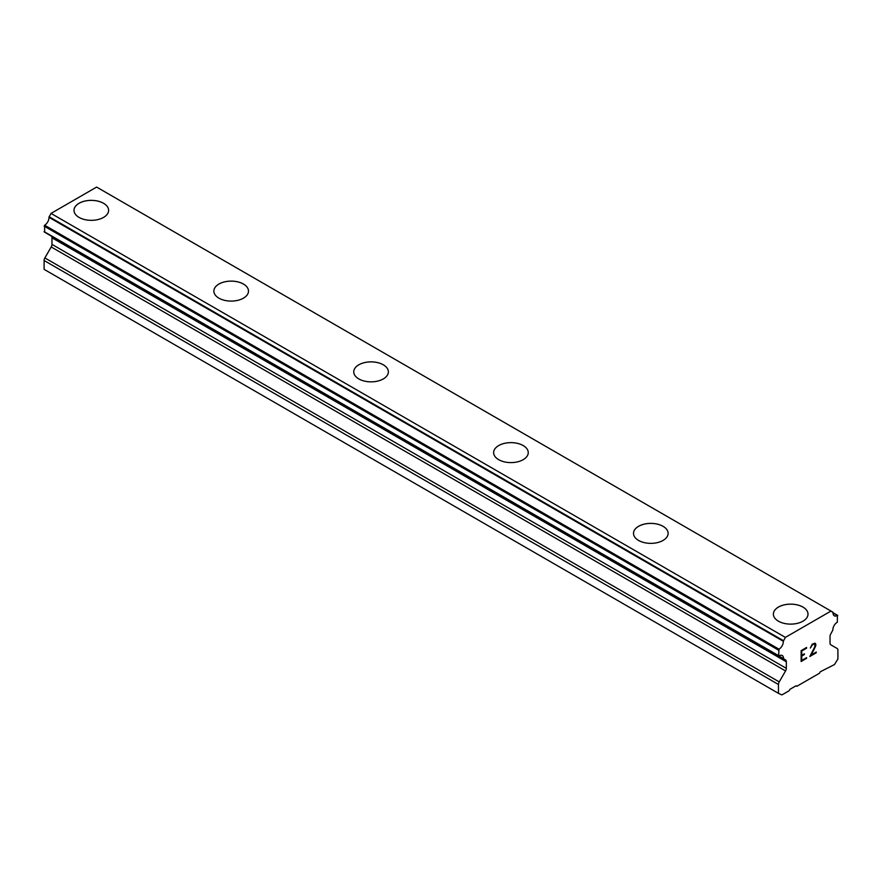 <?xml version="1.0" encoding="UTF-8"?>
<svg xmlns="http://www.w3.org/2000/svg" width="882" height="882" viewBox="0 0 882 882"><rect width="100%" height="100%" fill="white"/><g stroke="black" fill="none" stroke-linecap="round" stroke-linejoin="round"><path stroke-width="1.32" d="M74 210.346A17.309 9.989 180 0 1 84.683 201.107A17.309 9.989 180 0 1 103.547 203.279A17.309 9.989 180 0 1 108.618 210.357A17.309 9.989 180 0 1 97.935 219.574A17.309 9.989 180 0 1 79.071 217.413A17.309 9.989 180 0 1 74 210.346A17.309 9.989 180 0 1 84.694 201.129A17.309 9.989 180 0 1 103.547 203.301A17.309 9.989 180 0 1 108.618 210.346M213.874 291.104A17.309 9.989 180 0 1 224.557 281.865A17.309 9.989 180 0 1 243.421 284.037A17.309 9.989 180 0 1 248.492 291.115A17.309 9.989 180 0 1 237.809 300.332A17.309 9.989 180 0 1 218.945 298.171A17.309 9.989 180 0 1 213.874 291.104A17.309 9.989 180 0 1 224.568 281.887A17.309 9.989 180 0 1 243.421 284.059A17.309 9.989 180 0 1 248.492 291.104M353.748 371.862A17.309 9.989 180 0 1 364.442 362.623A17.309 9.989 180 0 1 383.306 364.795A17.309 9.989 180 0 1 388.367 371.862A17.309 9.989 180 0 1 377.683 381.09A17.309 9.989 180 0 1 358.82 378.929A17.309 9.989 180 0 1 353.748 371.862A17.309 9.989 180 0 1 364.442 362.645A17.309 9.989 180 0 1 383.306 364.806A17.309 9.989 180 0 1 388.367 371.862M493.633 452.609A17.309 9.989 180 0 1 504.317 443.381A17.309 9.989 180 0 1 523.18 445.553A17.309 9.989 180 0 1 528.252 452.62A17.309 9.989 180 0 1 517.558 461.848A17.309 9.989 180 0 1 498.694 459.676A17.309 9.989 180 0 1 493.633 452.609A17.309 9.989 180 0 1 504.328 443.403A17.309 9.989 180 0 1 523.18 445.564A17.309 9.989 180 0 1 528.252 452.609M663.055 526.322A17.309 9.989 180 0 1 668.126 533.378A17.309 9.989 180 0 1 657.443 542.606A17.309 9.989 180 0 1 638.579 540.434A17.309 9.989 180 0 1 633.508 533.367A17.309 9.989 180 0 1 644.202 524.162A17.309 9.989 180 0 1 663.055 526.322M633.508 533.367A17.309 9.989 180 0 1 644.191 524.14A17.309 9.989 180 0 1 663.055 526.3A17.309 9.989 180 0 1 668.126 533.367M802.929 607.081A17.309 9.989 180 0 1 808 614.137A17.309 9.989 180 0 1 797.317 623.365A17.309 9.989 180 0 1 778.453 621.193A17.309 9.989 180 0 1 773.382 614.126A17.309 9.989 180 0 1 784.076 604.92A17.309 9.989 180 0 1 802.929 607.081M773.382 614.126A17.309 9.989 180 0 1 784.065 604.898A17.309 9.989 180 0 1 802.929 607.059A17.309 9.989 180 0 1 808 614.126M801.749 650.993L801.749 655.348L801.727 650.982L806.578 648.193L801.749 650.993M801.749 655.348L804.384 653.827L804.384 654.554L804.373 653.838M804.384 654.554L801.727 656.065L804.373 654.543M801.749 656.076L801.749 660.431L801.727 656.065M801.749 660.431L806.589 657.63L806.589 658.358L806.578 657.641M801.121 661.5L806.578 658.347L801.121 661.511L801.121 650.629L806.589 647.476L806.589 648.204L806.578 647.487M810.36 648.038L812.19 644.246L814.913 643.187L815.839 644.257L815.365 643.441M815.839 644.257L815.817 645.326L815.817 644.246M815.839 645.326L815.387 646.638L815.817 645.326M815.387 646.638L814.053 649.45L815.365 646.627M814.053 649.45L811.12 655.017L814.031 649.439M811.12 655.017L816.269 652.041L816.269 652.768L816.258 652.052M810.999 647.09L812.223 644.929L813.932 643.948L812.245 644.94L810.999 647.09M813.943 643.948L814.781 643.948L813.943 643.948M816.269 652.768L809.797 656.506L814.77 646.859L814.781 643.948M809.808 656.484L816.258 652.757M778.993 655.91A6.108 3.528 -60 0 1 782.235 655.502A6.108 3.528 -60 0 1 783.492 658.545L778.608 655.965L778.982 649.174A6.108 3.528 -60 0 0 783.304 641.28L785.377 637.388L830.976 611.061L833.049 612.56A6.108 3.528 -60 0 0 834.295 615.779A6.108 3.528 -60 0 0 837.371 615.46L837.36 622.218A6.108 3.528 -60 0 0 832.862 630.035L830.734 633.993A3.704 2.139 -60 0 0 830.028 636.539L830.028 643.11A3.704 2.139 -60 0 0 830.8 644.808L837.128 648.468A3.704 2.139 -60 0 1 837.9 650.166L837.9 659.008L834.46 664.576L820.293 671.775L819.51 673.209L796.843 686.284L796.06 685.777L789.974 689.283L789.136 690.738L781.893 694.917L778.453 693.329L778.453 684.487A3.704 2.139 -60 0 1 779.225 681.907L785.553 670.937L51.2 246.96L44.872 257.93A3.704 2.139 120 0 0 44.1 260.51L44.1 269.352L778.453 693.329M785.553 670.937A3.704 2.139 -60 0 0 786.325 668.347L786.325 661.776A3.704 2.139 -60 0 0 785.619 660.034L783.492 658.545M51.354 236.133A3.704 2.139 -60 0 1 51.972 237.798L51.972 244.38A3.704 2.139 -60 0 1 51.2 246.96M49.194 234.844L783.58 658.865M98.541 188.186L832.895 612.163L96.623 187.083L51.024 213.411L48.951 217.303A6.108 3.528 -60 0 1 44.629 225.208L44.64 231.933M830.976 611.061L96.623 187.083M785.377 637.388L51.024 213.411M778.453 655.58L44.1 231.613M785.619 660.034L783.723 658.942M786.325 661.776L51.972 237.798M796.843 686.284L796.005 685.799M837.371 615.46L833.038 612.957M783.459 640.707L49.105 216.729M783.304 641.28L48.951 217.303M778.982 649.174L44.629 225.208M778.453 650.089L44.1 226.112M786.325 668.347L51.972 244.38M779.225 681.907L44.872 257.93M778.453 684.487L44.1 260.51M837.746 615.427L833.038 612.714M778.608 655.965L44.254 231.988M783.646 658.909L49.293 234.932"/></g></svg>
